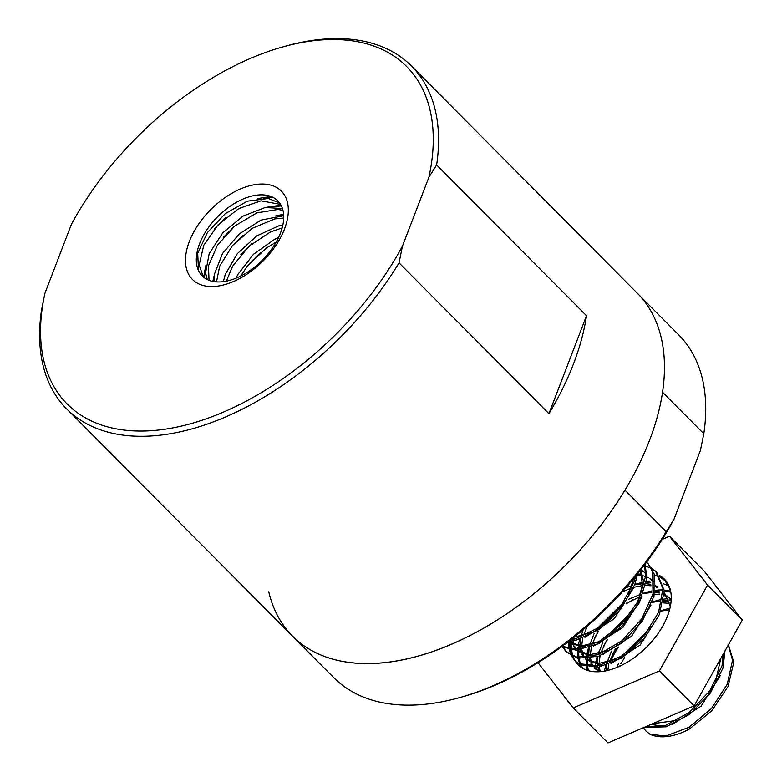 <?xml version="1.0" encoding="UTF-8"?>
<svg xmlns="http://www.w3.org/2000/svg" width="782" height="782" viewBox="0 0 782 782"><rect width="100%" height="100%" fill="white"/><g stroke="black" fill="none" stroke-linecap="round" stroke-linejoin="round"><path stroke-width="1.17" d="M568.719 641.396L575.914 640.302L599.471 629.285L620.928 609.051L634.896 584.34L637.604 573.851M635.658 576.266L633.987 582.131L620.4 606.9L599.139 627.408L575.552 638.835L570.782 639.803M561.691 646.675L576.226 650.194L599.012 643.557L621.973 626.421L639.363 602.766L646.812 578.191L645.121 564.164M644.524 564.966L645.619 576.06L638.62 600.556L621.543 624.349L598.689 641.827L575.796 648.923L562.102 646.372M562.815 645.844L563.245 646.919M563.636 647.77L566.627 652.227M566.012 651.641L577.429 658.288L598.572 656.245L622.169 642.804L642.335 621.055L653.996 596.128L654.153 573.91L648.161 563.763L652.677 571.935L652.99 593.939L641.739 618.875L621.817 640.849L598.24 654.681L576.901 657.193L566.012 651.631L562.815 647.34M647.506 563.138L646.538 562.278M570.186 641.269L570.039 642.912M570.019 643.293L570.156 648.747M570.293 649.842L571.945 655.668M572.336 656.509L575.347 660.995M651.455 567.937L655.619 571.251L662.931 588.445L658.61 612.267L643.537 636.744L621.534 656.108L598.113 665.824L579.149 663.693L575.933 661.621L579.814 664.612L598.504 667.212L621.846 657.936L644.016 638.865L659.451 614.486L664.221 590.527L656.518 572.17M656.225 571.886L651.914 568.719M651.123 568.289L645.746 566.158M574.702 660.379L571.515 656.088M571.095 655.267L569.247 649.647M569.061 648.601L568.778 642.09M568.788 641.983L568.827 641.387M579.97 643.957L579.521 645.922M579.237 647.418L579.042 648.601M578.866 650.018L578.719 651.641M578.7 652.032L578.846 657.496M578.993 658.591L580.635 664.417M581.026 665.267L583.01 668.512M668.571 585.014L665.541 581.251M664.935 580.664L660.604 577.458M659.803 577.018L654.446 574.897M641.66 573.832L637.526 574.33M660.145 576.686L664.299 580L668.287 585.366L670.741 591.788M582.59 668.278L580.215 664.837M579.794 664.016L577.937 658.395M577.751 657.349L577.458 650.829M577.468 650.712L577.507 650.135M577.634 648.777L577.839 647.154M578.064 645.776L579.726 639.246M580.772 636.265L581.652 634.075M588.651 652.687L588.201 654.661M587.917 656.157L587.732 657.339M587.556 658.757L587.419 660.389M587.399 660.78L587.536 666.235M587.683 667.32L588.435 670.721M668.502 585.767L663.126 583.646M650.36 582.561L646.215 583.069M587.8 625.747L586.099 628.699M631.25 585.806L632.003 585.503M634.857 584.447L642.648 582.267M646.45 581.603L649.969 581.261M587.507 670.448L586.627 667.134M586.441 666.078L586.158 659.578M586.158 659.461L586.197 658.864M586.324 657.506L586.529 655.893M586.754 654.514L588.406 647.985M589.462 645.003L590.342 642.804M670.8 592.121L664.26 591.212M659.04 591.309L654.905 591.818M633.596 599.374L626.02 603.919M618.015 609.872L604.496 623.313M598.631 631.133L594.789 637.457M639.881 594.574L640.683 594.242M643.537 593.176L651.328 591.006M655.13 590.351L658.659 590.009M659.715 589.96L661.582 589.931M661.914 589.931L663.019 589.97M664.192 590.039L670.575 591.133M594.848 668.199L594.887 667.613M595.014 666.254L595.219 664.641M595.454 663.253L597.096 656.733M598.142 653.752L599.041 651.514M671.191 599.921L668.893 599.98M667.73 600.048L663.595 600.556M626.675 618.64L613.186 632.052M607.34 639.852L603.45 646.245M652.227 601.925L660.018 599.745M663.82 599.09L667.349 598.748M604.291 671.152L605.786 665.462M606.832 662.491L607.722 660.301M616.011 648.61L612.179 654.905M660.927 610.664L668.708 608.494M644.075 636.108L630.556 649.529M624.71 657.349L620.84 663.713M644.075 727.397L666.147 726.801L689.773 714.22L710.437 692.999L722.949 668.111L724.982 650.927M723.858 652.931L721.982 665.912L709.861 690.819L689.431 712.294L665.805 725.276L645.277 726.879M720.789 658.405L715.471 681.806M677.144 720.359L652.716 723.682M722.03 656.196L722.519 663.791M720.349 675.462L701.102 706.166L671.816 724.748M661.904 726.38L651.494 724.21M622.697 655.345L650.067 628.132M628.337 651.308L645.893 633.85M607.135 662.422L611.465 651.132M660.77 611.094L668.659 609.96M616.93 667.427L618.435 663.517M609.51 661.768L615.297 649.04M619.745 666.205L620.146 665.238M598.435 653.674L602.785 642.384M605.336 637.858L632.687 610.644M652.08 602.355L659.969 601.221M663.478 601.202L668.131 601.778M669.539 602.101L670.966 602.521M606.021 670.829L606.539 665.228M600.82 653.029L606.627 640.282M610.977 633.811L628.493 616.392M663.136 602.893L668.385 603.245M607.809 670.418L608.777 664.436M589.755 644.935L594.085 633.655M596.637 629.119L624.007 601.905M628.757 599.188L640.654 594.34M643.381 593.626L651.269 592.473M654.798 592.463L659.451 593.039M664.25 594.516L665.912 595.307M666.997 595.913L670.936 599.002M598.885 670.604L597.868 667.3M597.614 665.912L597.497 665.023M597.37 663.429L597.839 656.489M592.13 644.28L597.927 631.553M602.267 625.092L619.833 607.624M626.49 603.157L639.842 596.852M654.456 594.154L659.705 594.496M664.192 595.571L666.479 596.471M667.623 597.037L671.22 599.423M600.136 671.083L599.247 667.085M599.051 663.478L600.087 655.697M625.981 587.693L631.973 585.591M634.701 584.868L642.589 583.734M646.098 583.724L650.761 584.301M655.551 585.767L657.212 586.559M601.671 671.533L594.212 667.652M592.981 666.411L590.733 663.038M590.205 661.875L589.178 658.552M588.924 657.163L588.807 656.274M588.68 654.69L589.159 647.74M583.44 635.551L587.38 626.118M622.179 591.964L631.162 588.113M633.772 587.292L642.442 585.591M645.766 585.405L651.015 585.767M655.492 586.832L657.77 587.722M664.28 592.316L670.301 606.637M599.325 671.738L595.376 668.845M593.382 666.391L591.906 663.586M591.446 662.344L590.557 658.336M590.361 654.73L591.388 646.958M637.408 574.975L642.071 575.552M643.469 575.884L645.6 576.539M646.87 577.038L648.532 577.83M649.627 578.445L653.557 581.515M616.382 659.148L598.601 663.468L585.523 658.903M584.301 657.662L582.052 654.319M581.515 653.126L580.488 649.822M580.224 648.425L580.117 647.545M579.99 645.952L580.469 639.002M581.065 636.196L583.196 629.715M659.509 614.339L640.243 645.023L610.977 663.566M601.075 665.199L586.422 659.852M584.692 657.642L583.235 654.857M582.766 653.605L581.867 649.598M581.671 645.991L582.707 638.21M640.937 569.697L644.867 572.776M607.624 650.438L589.892 654.73L576.842 650.174L577.996 651.367L592.394 656.45M575.62 648.933L573.353 645.561M572.815 644.378L571.798 641.074M650.849 605.503L631.602 636.225L602.306 654.817M576.011 648.904L574.535 646.108M574.066 644.857L573.177 640.859M640.429 570.293L642.462 585.347L637.271 603.137M598.992 641.67L581.427 645.991L568.387 641.651M640.917 569.658L644.319 585.112M642.159 596.783L622.892 627.506L593.597 646.088M583.695 647.711L569.306 642.618L568.358 641.67M633.479 578.905L628.601 594.349M590.283 632.931L574.047 637.222M633.449 588.093L614.193 618.777L584.916 637.34M575.014 638.972L571.984 638.855M611.553 603.274L596.549 617.888M728.247 645.101L732.538 660.184L727.24 684.289L711.415 708.551L689.069 727.26L665.805 736.038L649.93 734.249L645.58 730.642L643.351 727.71M649.94 734.249A60.106 35.161 -44.8 0 0 689.382 729.049L711.874 710.652L728.042 686.498L733.79 662.286L728.423 644.798M666.225 531.662A243.134 142.226 135.2 0 1 459.122 697.749L462.025 696.938A239.341 140.007 -44.8 0 0 673.947 519.375L666.225 531.662L624.945 490.148A243.134 142.226 135.2 0 1 292.546 636.147A243.134 142.226 135.2 0 1 268.773 591.837M436.63 164.943L586.51 315.733A243.134 142.226 135.2 0 1 573.48 363.933A243.134 142.226 135.2 0 1 548.925 413.658L399.045 262.869L402.427 246.203A239.341 140.007 135.2 0 1 162.324 429.582A239.341 140.007 135.2 0 1 44.916 293.318L71.387 224.356A239.341 140.007 135.2 0 1 283.309 46.783A239.341 140.007 135.2 0 1 428.898 177.24L436.63 164.943A243.134 142.226 -44.8 0 0 411.528 66.059L637.428 293.338A243.134 142.226 135.2 0 1 662.54 392.222L703.81 433.746L700.428 450.412L673.947 519.375M44.916 293.318L41.534 309.985A243.134 142.226 -44.8 0 0 66.636 408.869L292.546 636.147A243.134 142.226 135.2 0 0 478.643 631.015A243.134 142.226 135.2 0 0 649.51 440.422A243.134 142.226 135.2 0 0 637.428 293.338L678.708 334.862A243.134 142.226 135.2 0 1 703.81 433.746M459.122 697.749A243.134 142.226 135.2 0 1 333.816 677.671L292.546 636.147M278.539 237.523L274.785 239.233L253.505 254.287L237.865 274.453L235.988 278.197M240.68 276.056L247.268 266.183L266.359 248.05L276.134 242.146M282.869 224.933L279.096 225.695L256.809 235.881L237.337 253.632L225.265 274.453L223.349 281.667M226.34 281.168L232.665 266.134L249.008 246.242L270.572 231.892L282.146 227.943M283.7 215.744L261.08 220.074L239.341 233.867L222.489 253.524L214.464 274.071L214.258 281.676M216.497 281.911L219.674 266.173L232.586 245.411L252.537 228.197L274.824 218.901L283.71 218.031M203.349 276.994L199.136 264.971L203.77 245.274L218.1 224.747L238.784 208.559L260.944 200.847L280.533 204.366M198.55 270.67A53.274 31.163 -44.8 0 0 202.235 275.958A53.274 31.163 -44.8 0 0 259.78 262.625L259.82 262.596A53.274 31.163 135.2 0 0 280.445 233.075A53.274 31.163 135.2 0 0 241.511 199.713A53.274 31.163 135.2 0 0 198.55 270.67L197.69 253.397L207.338 232.625L225.314 213.613L247.376 201.16L268.324 198.481L279.624 202.988M249.223 263.769L260.435 252.606M240.739 254.795L251.892 243.74M212.831 281.432L214.395 274.59M275.108 216.057L283.602 214.297M213.642 281.579L214.112 279.154M231.951 246.164L243.114 235.069M280.591 215.637L283.661 215.118M203.682 277.268L205.715 265.812M266.467 207.298L280.992 205.177M204.415 277.835L205.422 270.416M223.241 237.454L234.424 226.33M271.911 206.898L281.373 205.901M411.528 66.059A243.134 142.226 -44.8 0 0 286.222 45.982L283.309 46.783M66.636 408.869A243.134 142.226 -44.8 0 0 399.045 262.869M548.925 413.658L586.51 315.733M402.427 246.203L428.898 177.24M257.747 198.569L270.934 196.448M214.718 228.51L225.812 217.533M263.192 198.159L272.595 197.162M282.449 208.579L265.264 207.484L243.016 216.115L222.743 232.899L209.205 253.583L205.558 272.928L207.328 279.585M209.038 280.337L208.462 265.909L217.416 245.225L234.923 225.91L256.867 212.87L278.06 209.459L282.967 210.378M284.482 229.009A62.687 36.666 135.2 0 1 196.204 282.488A62.687 36.666 135.2 0 1 230.045 194.347A62.687 36.666 135.2 0 1 284.482 229.009M610.703 661.386A60.781 35.552 135.2 0 1 618.474 647.046M659.294 575.405A60.781 35.552 135.2 0 1 664.495 579.237A60.781 35.552 135.2 0 1 646.45 647.301A60.781 35.552 135.2 0 1 578.279 664.935A60.781 35.552 135.2 0 1 575.024 660.712M574.887 660.467A60.781 35.552 135.2 0 1 573.255 656.939M572.952 656.078A60.781 35.552 135.2 0 1 571.701 650.028M571.603 648.894A60.781 35.552 135.2 0 1 571.564 644.495M571.603 643.821A60.781 35.552 135.2 0 1 571.847 641.299M669.548 536.237L704.299 571.202L742.313 620.038L694.152 705.882L607.976 742.9L573.226 707.935L659.402 670.917L707.563 585.063L669.548 536.237L662.237 539.375M538.006 662.696L573.226 707.935M742.313 620.038L707.563 585.063M694.152 705.882L659.402 670.917M655.619 571.261L656.851 572.502M664.299 580L665.541 581.241M594.183 667.652L595.366 668.845M585.493 658.913L586.686 660.106"/></g></svg>
